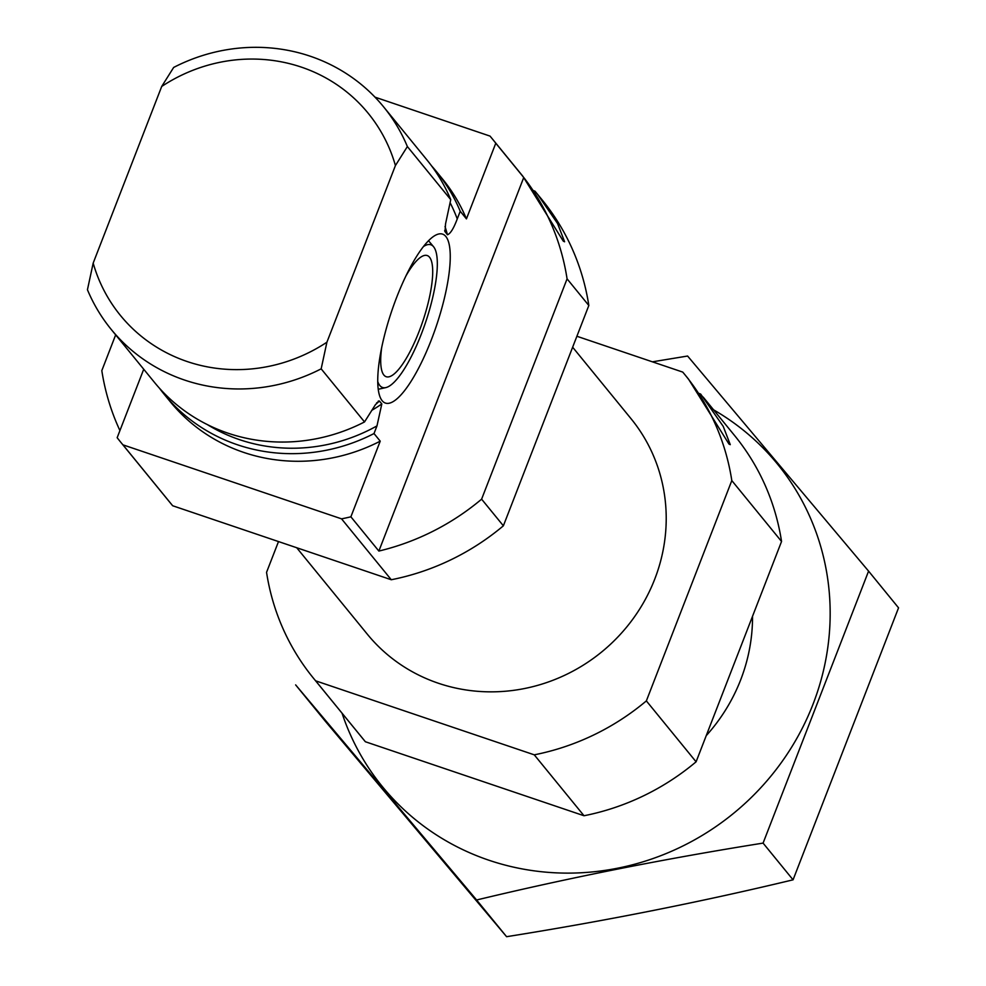 <?xml version="1.0" encoding="UTF-8"?>
<svg xmlns="http://www.w3.org/2000/svg" width="986" height="986" viewBox="0 0 986 986"><rect width="100%" height="100%" fill="white"/><g stroke="black" fill="none" stroke-linecap="round" stroke-linejoin="round"><path stroke-width="1.48" d="M143.722 369.232L117.161 437.698A239.832 228.222 -39.2 0 0 120.699 442.159L170.442 503.07A239.832 228.222 -39.2 0 0 172.661 505.744L391.282 579.743A239.832 228.222 -39.2 0 0 503.378 525.809L588.827 305.487L567.073 278.841A239.832 228.222 -39.2 0 0 523.751 177.492L495.785 143.229A239.832 228.222 -39.2 0 0 492.236 138.767A239.832 228.222 -39.2 0 0 490.017 136.093L375 97.158M588.827 305.487A239.832 228.222 -39.2 0 0 541.967 199.665L535.028 191.222A39.97 6.286 -158.8 0 1 533.525 190.594M492.236 138.767L522.814 176.211L563.302 241.163L564.596 241.78L557.571 223.526L537.493 194.193M120.699 442.159A239.832 228.222 -39.2 0 0 122.93 444.834L341.55 518.846A239.832 228.222 -39.2 0 0 350.88 516.812L380.226 441.161L374.002 433.544A175.878 167.361 -39.2 0 1 164.021 394.092A175.878 167.361 -39.2 0 1 159.424 388.176M164.021 394.092L170.245 401.709A175.878 167.361 -39.2 0 0 380.226 441.161M495.785 143.229L466.44 218.88A175.878 167.361 -39.2 0 0 442.702 179.218L436.478 171.613A175.878 167.361 -39.2 0 0 431.609 165.919M115.67 334.883L101.817 370.613A239.832 228.222 -39.2 0 0 119.922 430.562M503.378 525.809L481.612 499.162L567.073 278.841M172.661 505.744L122.93 444.834M523.751 177.492L378.858 551.063A239.832 228.222 -39.2 0 0 481.612 499.162M378.858 551.063L350.88 516.812M391.282 579.743L341.55 518.846M466.44 218.88L460.228 211.263A175.878 167.361 -39.2 0 0 436.478 171.613M371.969 410.238A157.489 149.872 -39.2 0 0 381.816 403.952L376.972 425.903L374.002 433.544M460.228 211.263L457.257 218.917C453.671 228.456 450.405 233.744 447.434 234.767L444.797 231.291M381.816 403.952L379.425 401.031L375.42 404.667L364.524 421.934L321.165 368.838A175.878 167.361 -39.2 0 1 111.184 329.386A175.878 167.361 -39.2 0 1 87.446 289.736L93.177 263.114A159.892 152.152 -39.2 0 0 326.908 342.216L321.165 368.838M378.291 401.08L379.425 401.031A157.489 149.872 -39.2 0 1 376.541 402.978M444.686 230.465A157.489 149.872 -39.2 0 1 445.056 231.846L445.536 223.908L450.738 199.653A175.878 167.361 -39.2 0 0 427 160.003L383.64 106.895A175.878 167.361 -39.2 0 0 173.659 67.442L161.704 86.46A159.892 152.152 -39.2 0 1 395.423 165.562L326.908 342.216M111.184 329.386L154.543 382.482A175.878 167.361 -39.2 0 0 364.524 421.934M450.738 199.653L407.378 146.557A175.878 167.361 -39.2 0 0 383.64 106.895M407.378 146.557L395.423 165.562M93.177 263.114L161.704 86.46M278.496 541.56L266.553 572.348A239.832 228.222 -39.2 0 0 313.425 678.158A239.832 228.222 -39.2 0 0 315.643 680.833L534.264 754.832A239.832 228.222 -39.2 0 0 646.36 700.898L731.809 480.576A239.832 228.222 -39.2 0 0 684.95 374.766L688.487 379.092L728.974 444.045L730.269 444.661L723.243 426.408L700.701 394.104A39.97 6.286 -158.8 0 1 699.21 393.476M684.95 374.766A239.832 228.222 -39.2 0 0 682.731 372.092L576.896 336.263M731.809 480.576L781.553 541.474A239.832 228.222 -39.2 0 0 734.681 435.664L703.166 397.075M313.425 678.158L363.156 739.056A239.832 228.222 -39.2 0 0 365.375 741.743L584.008 815.742A239.832 228.222 -39.2 0 0 696.091 761.808L781.553 541.474M315.643 680.833L365.375 741.743M534.264 754.832L584.008 815.742M646.36 700.898L696.091 761.808M296.712 547.735L367.297 634.171A170.282 162.037 -39.2 0 0 523.159 688.795A170.282 162.037 -39.2 0 0 654.753 579.115A170.282 162.037 -39.2 0 0 631.077 418.754L572.644 347.208M431.338 339.825A89.171 23.541 108.7 0 0 438.708 234.002A89.171 23.541 108.7 0 0 391.701 311.058A89.171 23.541 108.7 0 0 382.248 400.821A89.171 23.541 108.7 0 0 431.338 339.825M381.668 347.676A63.954 16.885 108.7 0 0 386.192 376.714A63.954 16.885 108.7 0 0 419.136 331.358A63.954 16.885 108.7 0 0 427.209 255.547A63.954 16.885 108.7 0 0 405.973 275.858M377.749 381.57A75.33 19.893 108.7 0 0 385.834 387.597A75.33 19.893 108.7 0 0 421.342 334.057A75.33 19.893 108.7 0 0 433.532 246.685A75.33 19.893 108.7 0 0 423.45 246.562M868.58 571.128L898.554 607.844L793.064 879.82C700.294 902.104 604.8 921.06 506.594 936.7L325.626 721.604L295.64 684.888L476.608 899.984C569.39 877.7 664.872 858.732 763.078 843.104L868.58 571.128L687.599 356.032L652.424 361.825M506.594 936.7L476.608 899.984M793.064 879.82L763.078 843.104M706.222 735.667A175.878 167.361 -39.2 0 0 752.528 616.312M342.056 713.223A255.029 242.679 -39.2 0 0 488.933 860.236A255.029 242.679 -39.2 0 0 803.27 726.288A255.029 242.679 -39.2 0 0 713.581 409.831M207.343 424.596A170.282 162.037 -39.2 0 0 376.972 425.903M457.257 218.917A170.282 162.037 -39.2 0 0 450.109 202.685M447.434 234.767A157.489 149.872 -39.2 0 0 445.019 226.521M433.532 246.685L428.528 240.732M385.834 387.597L378.242 389.273"/></g></svg>
